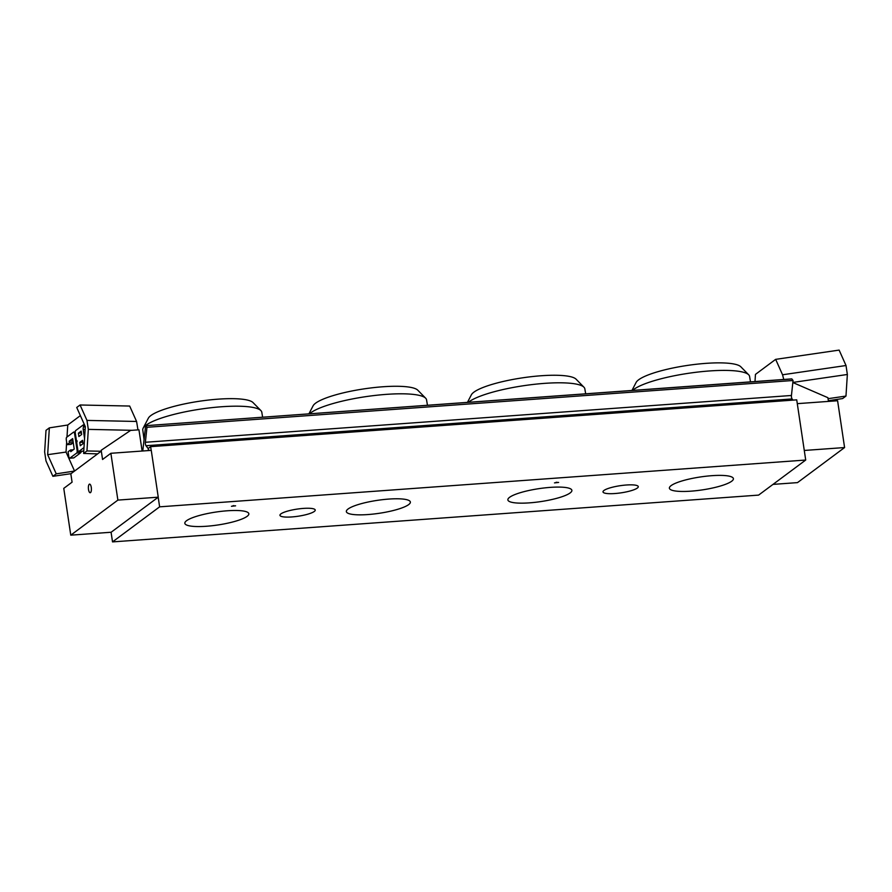 <?xml version="1.0" encoding="UTF-8"?>
<svg xmlns="http://www.w3.org/2000/svg" width="892" height="892" viewBox="0 0 892 892"><rect width="100%" height="100%" fill="white"/><g stroke="black" fill="none" stroke-linecap="round" stroke-linejoin="round"><path stroke-width="1.34" d="M280.902 513.881A17.84 3.601 -8.5 0 1 300.236 508.696A17.84 3.601 -8.5 0 1 315.233 510.034A17.84 3.601 -8.5 0 1 298.129 516.234A17.84 3.601 -8.5 0 1 279.954 515.308A17.84 3.601 -8.5 0 1 280.902 513.881M603.951 490.477A17.84 3.601 -8.5 0 1 623.274 485.293A17.84 3.601 -8.5 0 1 638.282 486.631A17.84 3.601 -8.5 0 1 621.167 492.83A17.84 3.601 -8.5 0 1 603.003 491.905A17.84 3.601 -8.5 0 1 603.951 490.477M805.71 460.038L758.601 495.105L112.526 541.901L159.623 506.834L805.71 460.038L796.723 399.85L150.636 446.658L148.418 448.308L148.752 450.549M112.526 541.901L111.076 532.256M159.623 506.834L158.196 497.223M151.194 450.371L150.636 446.658M348.07 509.009A32.357 6.534 -8.5 0 1 383.147 499.598A32.357 6.534 -8.5 0 1 410.365 502.04A32.357 6.534 -8.5 0 1 379.323 513.279A32.357 6.534 -8.5 0 1 346.352 511.607A32.357 6.534 -8.5 0 1 348.07 509.009M671.118 485.616A32.357 6.534 -8.5 0 1 706.185 476.205A32.357 6.534 -8.5 0 1 733.402 478.636A32.357 6.534 -8.5 0 1 702.361 489.886A32.357 6.534 -8.5 0 1 669.39 488.203A32.357 6.534 -8.5 0 1 671.118 485.616M232.879 505.797L233.916 505.641M231.441 506.288L235.6 505.82L231.441 506.288M186.551 520.716A32.357 6.534 -8.5 0 1 221.629 511.306A32.357 6.534 -8.5 0 1 248.835 513.736A32.357 6.534 -8.5 0 1 217.804 524.987A32.357 6.534 -8.5 0 1 184.834 523.303A32.357 6.534 -8.5 0 1 186.551 520.716M555.917 482.405L556.965 482.249M554.49 482.884L558.637 482.427L554.49 482.884M509.588 497.312A32.357 6.534 -8.5 0 1 544.666 487.902A32.357 6.534 -8.5 0 1 571.884 490.332A32.357 6.534 -8.5 0 1 540.842 501.583A32.357 6.534 -8.5 0 1 507.871 499.899A32.357 6.534 -8.5 0 1 509.588 497.312M585.676 393.818L584.829 388.789A60.177 12.154 171.5 0 0 583.948 387.206L576.076 379.178A53.498 10.804 171.5 0 0 528.042 377.071A53.498 10.804 171.5 0 0 473.875 392.179A53.498 10.804 171.5 0 0 471.366 394.822L467.441 402.381M583.948 387.206A60.177 12.154 171.5 0 0 529.926 384.842A60.177 12.154 171.5 0 0 469.002 401.824A60.177 12.154 171.5 0 0 468.389 402.303M261.791 412.193A60.177 12.154 171.5 0 0 260.91 410.599L253.027 402.571A53.498 10.804 171.5 0 0 205.004 400.475A53.498 10.804 171.5 0 0 150.837 415.572A53.498 10.804 171.5 0 0 148.328 418.225L143.133 428.205A60.177 12.154 171.5 0 0 142.765 429.977L144.036 439.165M260.91 410.599A60.177 12.154 171.5 0 0 206.888 408.235A60.177 12.154 171.5 0 0 145.965 425.228A60.177 12.154 171.5 0 0 143.133 428.205M750.495 381.876L749.581 376.402A60.177 12.154 171.5 0 0 748.7 374.807L740.828 366.79A53.498 10.804 171.5 0 0 692.794 364.683A53.498 10.804 171.5 0 0 638.639 379.791A53.498 10.804 171.5 0 0 636.119 382.434L631.949 390.462M748.7 374.807A60.177 12.154 171.5 0 0 694.678 372.443A60.177 12.154 171.5 0 0 633.766 389.436A60.177 12.154 171.5 0 0 632.562 390.417M427.458 405.269L426.543 399.794A60.177 12.154 171.5 0 0 425.662 398.211L417.779 390.183A53.498 10.804 171.5 0 0 369.756 388.087A53.498 10.804 171.5 0 0 315.59 403.184A53.498 10.804 171.5 0 0 313.081 405.838L308.9 413.866M425.662 398.211A60.177 12.154 171.5 0 0 371.641 395.847A60.177 12.154 171.5 0 0 310.717 412.829A60.177 12.154 171.5 0 0 309.524 413.821M49.35 427.859L46.005 430.345L44.645 451.932L45.983 460.896L52.896 476.317L71.026 473.674L74.549 471.054L56.241 473.83L47.655 454.675L49.35 427.859L67.759 425.016L80.369 415.616M142.118 451.029L138.951 429.81L130.589 430.412L101.186 450.27L101.13 451.263L86.948 450.962L88.319 429.375L132.027 430.312M137.959 429.877L136.588 421.47L129.674 406.05L80.068 404.99L76.723 407.477L85.309 426.644L83.614 453.448L86.948 450.962M136.588 421.47L86.97 420.411L88.319 429.375M86.97 420.411L80.068 404.99M82.532 440.325L83.034 443.67L80.258 445.732L79.767 442.387L82.532 440.325M82.811 442.164L79.767 442.387M78.385 433.189L81.15 431.126L81.651 434.471L78.886 436.534L78.385 433.189L81.428 432.966M84.06 424.837L83.302 424.893L83.614 426.978A2.152 0.747 -94.2 0 0 83.235 429.587L84.562 438.429M84.985 426.878L83.614 426.978M83.982 447.606L78.808 451.452A2.152 0.747 85.8 0 1 78.652 451.519A2.152 0.747 85.8 0 1 77.805 449.88L76.868 443.614A2.152 0.747 85.8 0 1 77.247 441.005A2.152 0.747 85.8 0 1 77.091 441.072A2.152 0.747 85.8 0 1 76.244 439.433L75.296 433.166A2.152 0.747 85.8 0 1 75.675 430.557L83.302 424.893M83.803 450.449L82.844 451.162A2.152 0.747 85.8 0 1 82.688 451.229A2.152 0.747 85.8 0 1 82.532 451.185M77.113 450.393A2.152 0.747 85.8 0 1 76.734 453.002L69.81 458.165A2.152 0.747 85.8 0 1 69.654 458.22A2.152 0.747 85.8 0 1 68.796 456.592L68.082 451.787L70.501 449.981L70.758 451.653L74.214 449.066L72.653 438.619L69.186 441.205L69.442 442.867L67.011 444.673L66.298 439.868A2.152 0.747 85.8 0 1 66.677 437.27L73.601 432.107A2.152 0.747 85.8 0 1 73.757 432.051A2.152 0.747 85.8 0 1 74.605 433.679L77.113 450.393L77.894 450.337M81.205 451.33A2.152 0.747 85.8 0 1 80.771 452.712L73.846 457.864A2.152 0.747 85.8 0 1 73.69 457.93A2.152 0.747 85.8 0 1 73.523 457.886M73.267 449.78L70.501 449.981M72.999 440.927L69.186 441.205M73.244 442.599L69.442 442.867M73.267 442.733L71.048 444.383L67.011 444.673M84.629 426.443L84.216 424.202M85.242 427.658A2.152 0.747 -94.2 0 0 84.461 426.398A2.152 0.747 -94.2 0 0 84.305 426.465M67.759 425.016L66.989 437.024M66.655 442.309L66.041 452.066L74.549 471.054L101.13 451.263M91.274 487.4A4.315 1.494 85.9 0 1 90.192 492.73A4.315 1.494 85.9 0 1 88.397 488.537A4.315 1.494 85.9 0 1 89.579 484.122A4.315 1.494 85.9 0 1 91.274 487.4M101.186 450.27L102.569 459.48L110.876 453.292L151.261 450.371L158.252 497.178L111.143 532.245L70.769 535.167L117.878 500.1L158.252 497.178M70.769 535.167L63.767 488.37L72.085 482.171L70.814 473.708M110.876 453.292L117.878 500.1M52.896 476.317L56.241 473.83M83.614 453.448L97.618 453.883M66.041 452.066L47.655 454.675M828.456 401.4L827.91 397.698L792.832 382.534M792.843 382.434L847.355 374.484L845.973 396.07L828.055 398.679M755 381.553L755.457 374.395L775.661 359.353L782.552 374.774L783.756 379.468M847.355 374.484L846.017 365.519L782.552 374.774M797.292 403.652L837.599 400.742L844.59 447.55L797.493 482.617L772.996 484.389M804.283 450.46L844.59 447.55M828.356 400.72L842.639 398.557L845.973 396.07M775.661 359.353L839.127 350.099L846.017 365.519M142.776 450.984L145.652 425.685L791.884 378.977L793.055 380.494L146.968 427.29L145.374 442.276A2.587 0.892 -94.1 0 0 145.998 445.732L148.139 448.509L148.451 450.572M145.998 445.732L792.085 398.936A2.587 0.892 85.9 0 1 791.449 395.479L145.374 442.276M793.055 380.494L791.449 395.479M792.085 398.936L792.999 400.129M145.797 425.774L146.968 427.29M85.13 429.442L83.235 429.587M82.844 451.162L78.808 451.452M80.771 452.712L76.734 453.002M73.846 457.864L69.81 458.165M75.374 433.623L74.605 433.679M262.627 417.211L261.791 412.182M82.688 451.229L78.652 451.519M73.69 457.93L69.654 458.22M75.24 431.94L73.757 432.051M791.739 378.888L145.652 425.685"/></g></svg>
